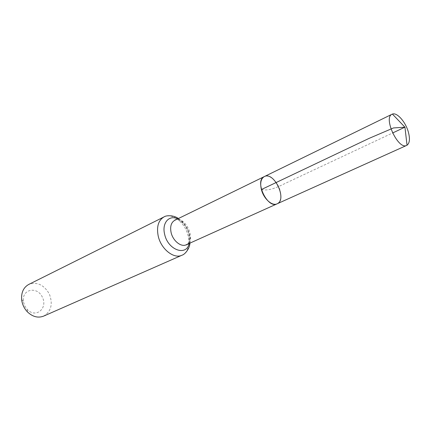 <?xml version="1.0" encoding="UTF-8"?>
<svg xmlns="http://www.w3.org/2000/svg" width="431" height="431" viewBox="0 0 431 431"><rect width="100%" height="100%" fill="white"/><g stroke="black" fill="none" stroke-linecap="round" stroke-linejoin="round"><path stroke-width="0.32" stroke-dasharray="2.15 1.62" d="M23.543 302.206L24.896 306.145L27.304 309.523C35.816 318.574 47.96 308.413 42.448 297.336C37.449 286.022 21.873 288.867 23.398 301.199L23.543 302.206M43.633 316.117C51.17 311.462 53.083 304.119 49.376 294.087C44.027 284.821 37.158 281.605 28.758 284.428M277.095 203.825C280.662 201.724 281.669 197.344 280.118 190.691C277.85 181.586 269.294 173.849 264.311 176.586M261.396 189.538C268.179 191.148 276.325 187.905 285.171 183.417L392.56 133.012M186.257 244.776C197.166 240.471 185.05 214.654 174.77 220.3M181.99 255.211C185.713 253.433 187.964 249.996 188.746 244.905M188.886 243.59C189.004 233.543 185.163 225.359 177.356 219.034M176.257 218.301C171.84 215.651 167.761 215.188 164.012 216.912M189.225 243.434C191.687 235.11 185.669 222.299 177.696 218.867M189.985 243.095C190.195 239.162 190.75 236.274 187.07 228.134C182.044 220.117 181.106 220.65 178.445 218.506M187.738 244.108C187.819 243.181 190.723 242.912 188.32 232.061C186.844 228.042 184.716 224.756 181.936 222.218C179.592 220.403 177.691 219.524 176.231 219.584M27.304 309.523L27.385 311.855M23.398 301.199L21.658 299.647"/><path stroke-width="0.65" d="M261.396 189.538C259.915 182.986 260.89 178.666 264.311 176.586C274.105 171.118 287.558 199.785 277.095 203.825C272.198 206.406 263.632 198.713 261.396 189.538L369.028 138.405L393.492 127.942L404.833 127.21L392.56 133.012M178.445 218.506C173.731 215.117 166.361 215.166 164.012 216.912L28.758 284.428C23.533 287.385 21.162 292.455 21.658 299.647L21.879 301.118C22.692 305.245 24.529 308.822 27.385 311.855C32.605 316.828 38.02 318.25 43.633 316.117L181.99 255.211C184.824 254.511 189.554 248.962 189.985 243.095M176.231 219.584L175.142 219.799L174.77 220.3L264.311 176.586C254.101 180.648 267.446 209.083 277.095 203.825L406.692 145.403C398.298 150.241 382.97 117.593 392.059 114.226L392.415 114.08C396.876 112.205 405.183 121.418 408.13 131.304C410.177 138.41 409.811 143.049 407.031 145.22L406.692 145.403M174.77 220.3C171.172 222.423 169.943 226.474 171.08 232.444C172.842 240.789 181.117 247.426 186.257 244.776L277.095 203.825M164.012 216.912C158.392 220.268 156.448 226.593 158.177 235.897C160.882 248.989 173.887 259.317 181.99 255.211M188.746 244.905L188.886 243.59M177.356 219.034L176.257 218.301M177.696 218.867C169.221 214.552 161.744 222.897 164.62 234.173C167.799 250.066 186.515 256.677 189.225 243.434M186.257 244.776L186.882 244.808L187.738 244.108M264.311 176.586L392.059 114.226M407.031 145.22L404.946 127.199L392.415 114.08"/></g></svg>
